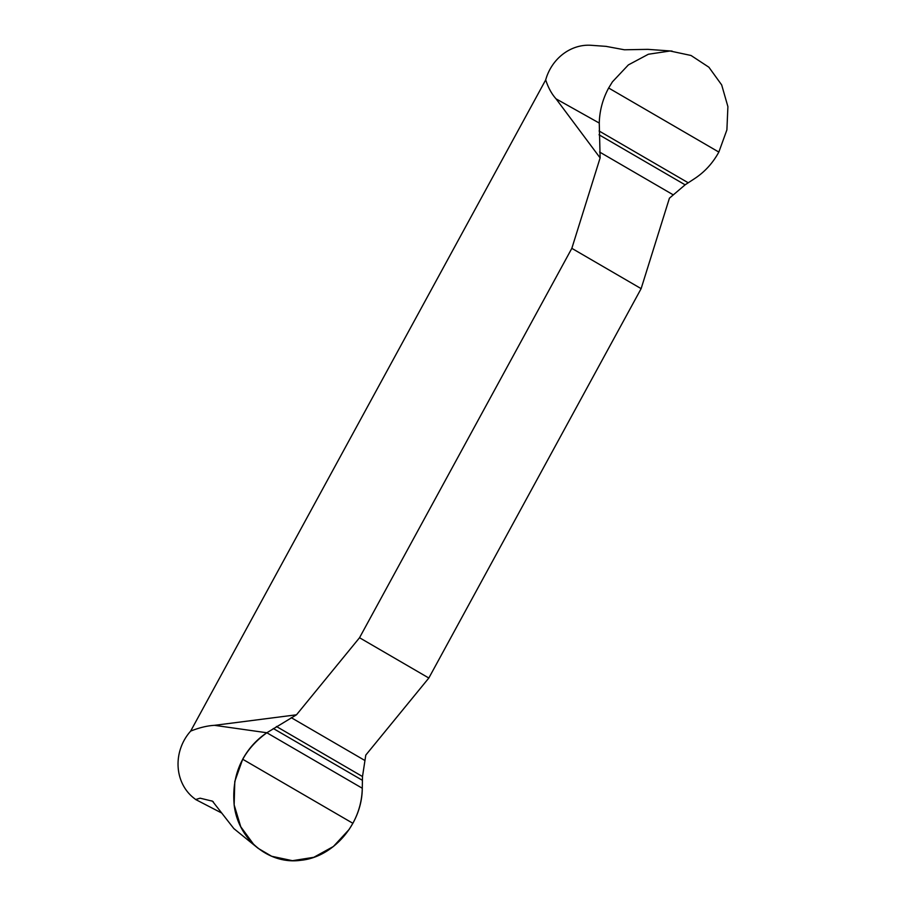 <?xml version="1.0" encoding="UTF-8"?>
<svg xmlns="http://www.w3.org/2000/svg" width="906" height="906" viewBox="0 0 906 906"><rect width="100%" height="100%" fill="white"/><g stroke="black" fill="none" stroke-linecap="round" stroke-linejoin="round"><path stroke-width="1.36" d="M296.489 714.8L266.851 732.761C256.806 739.432 248.754 748.265 242.683 759.239L234.79 781.482L234.144 804.89L240.747 826.736L253.759 844.528L258.221 848.378L271.675 856.272L292.457 860.689L313.804 857.303L333.397 846.498L349.116 829.477L352.876 823.294C358.867 812.297 362.004 800.621 362.275 788.243L362.502 776.533L365.786 755.094L428.832 678.028L641.131 288.64L669.421 198.188L685.117 184.824L694.698 178.55C704.789 171.891 712.829 163.069 718.843 152.072L726.895 129.875L727.903 106.625L721.674 84.915L708.9 67.225L691.029 55.481L670.066 50.996L648.368 54.247L628.379 64.904L612.433 81.834L608.651 88.007C602.717 99.026 599.591 110.713 599.262 123.069L600.123 157.904L571.833 248.346L359.535 637.733L296.489 714.8L214.473 725.332C207.214 725.74 199.275 727.665 190.656 731.108L545.695 79.909C548.232 87.656 551.675 93.964 556.046 98.845L600.123 157.904M641.131 288.64L571.833 248.346M359.535 637.733L428.832 678.028M672.082 51.087L647.813 49.354L624.415 49.785L606.035 46.365M545.695 79.909A45.447 41.291 -68.9 0 1 591.199 45.3L606.374 46.387M221.642 812.999L195.651 799.522L200.124 798.186L212.48 801.187L233.861 828.605L257.768 848.027M195.062 799.024L193.873 798.095A45.447 41.291 -68.9 0 1 190.656 731.108M362.275 788.243L266.851 732.761C242.208 750.666 231.336 774.924 234.235 805.536C238.346 839.602 269.127 864.902 300.962 860.281C333.385 857.167 362.23 823.667 362.275 788.243M556.046 98.845L599.262 123.069M214.473 725.332L266.851 732.761M213.295 801.765L211.744 800.859M352.876 823.294L242.683 759.239M362.434 780.326L273.318 728.515M362.502 776.533L276.409 726.476M364.506 760.27L291.211 717.654M608.651 88.007L718.843 152.072M599.104 130.985L688.22 182.786M599.025 134.768L685.117 184.824M599.591 152.027L672.898 194.643"/></g></svg>
